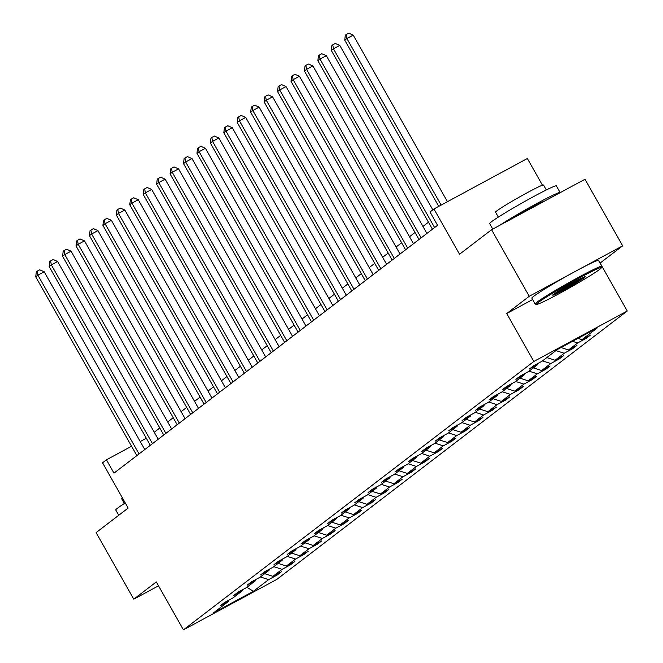 <?xml version="1.0" encoding="UTF-8"?>
<svg xmlns="http://www.w3.org/2000/svg" width="663" height="663" viewBox="0 0 663 663"><rect width="100%" height="100%" fill="white"/><g stroke="black" fill="none" stroke-linecap="round" stroke-linejoin="round"><path stroke-width="0.99" d="M600.048 263.12L622.673 245.816L529.256 296.278L506.731 313.524L533.848 361.459L183.427 629.85L156.311 581.923L133.785 599.17L158.515 585.81M133.785 599.17L96.127 532.596L128.166 508.065L102.55 462.799L106.47 459.799L114.003 473.109L437.555 225.296L430.022 211.986L433.942 208.978L459.558 254.244L491.59 229.713L585.006 179.25L622.673 245.816M529.256 296.278L491.59 229.713M542.458 185.201L527.358 158.515L433.942 208.978M600.148 263.062L627.264 310.997L276.844 579.387L183.427 629.85M577.954 338.379L581.948 339.663L590.401 335.097L586.1 338.395L585.678 337.649M260.368 576.959L268.639 579.628L253.399 591.305L213.503 612.852L228.752 601.175L220.29 605.75L224.6 602.452L233.053 597.877L242.186 590.89L233.724 595.457L238.034 592.158L246.487 587.592L255.62 580.597L247.158 585.164L251.468 581.874L259.921 577.299L269.054 570.313L260.592 574.879L264.902 571.581L273.355 567.014L282.488 560.02L274.026 564.586L278.336 561.288L286.797 556.721L295.922 549.726L287.46 554.301L291.77 551.003L300.231 546.428L309.356 539.442L300.903 544.008L305.204 540.71L313.665 536.143L322.79 529.149L314.337 533.715L318.638 530.425L327.099 525.85L336.224 518.864L327.771 523.43L332.072 520.132L340.533 515.565L349.658 508.571L341.205 513.137L345.506 509.839L353.967 505.272L363.092 498.278L354.639 502.852L358.948 499.554L367.401 494.979L376.534 487.993L368.073 492.559L372.382 489.261L380.835 484.694L389.968 477.7L381.507 482.266L385.816 478.968L394.27 474.401L403.402 467.415L394.941 471.981L399.25 468.683L407.704 464.117L416.836 457.122L408.375 461.688L412.684 458.39L421.138 453.824L430.27 446.829L421.809 451.404L426.118 448.105L434.58 443.53L443.704 436.544L435.243 441.11L439.552 437.812L448.014 433.246L457.139 426.251L448.685 430.817L452.986 427.519L461.448 422.953L470.573 415.966L462.119 420.533L466.42 417.234L474.882 412.668L484.007 405.673L475.553 410.24L479.855 406.941L488.316 402.375L497.441 395.38L488.987 399.955L493.289 396.656L501.75 392.082L510.875 385.095L502.421 389.662L506.731 386.363L515.184 381.797L524.317 374.802L515.855 379.369L520.165 376.07L528.618 371.504L537.751 364.509L529.289 369.084L533.599 365.785L542.052 361.219L557.301 349.542L597.189 327.994L581.948 339.663M533.848 361.459L627.264 310.997M572.525 341.312L577.639 342.962L586.1 338.395M577.639 342.962L568.514 349.956L576.967 345.39L572.666 348.688L572.244 347.942M555.934 350.586L564.205 353.255L572.666 348.688M564.205 353.255L555.072 360.249L563.533 355.675L559.224 358.973L558.81 358.227M542.491 360.879L550.771 363.539L559.224 358.973M550.771 363.539L541.638 370.534L550.099 365.968L545.79 369.266L545.376 368.52M529.057 371.164L537.337 373.833L545.79 369.266M537.337 373.833L528.204 380.827L536.665 376.252L532.356 379.551L531.933 378.813M515.623 381.457L523.903 384.126L532.356 379.551M523.903 384.126L514.77 391.112L523.231 386.546L518.922 389.844L518.499 389.098M502.189 391.75L510.469 394.41L518.922 389.844M510.469 394.41L501.336 401.405L509.797 396.839L505.488 400.137L505.065 399.391M488.755 402.035L497.026 404.703L505.488 400.137M497.026 404.703L487.902 411.698L496.363 407.123L492.054 410.422L491.631 409.676M475.321 412.328L483.592 414.988L492.054 410.422M483.592 414.988L474.468 421.983L482.921 417.417L478.62 420.715L478.197 419.969M461.887 422.613L470.158 425.281L478.62 420.715M470.158 425.281L461.034 432.276L469.487 427.701L465.186 431L464.763 430.262M448.453 432.906L456.724 435.574L465.186 431M456.724 435.574L447.6 442.561L456.053 437.994L451.752 441.293L451.329 440.547M435.019 443.199L443.29 445.859L451.752 441.293M443.29 445.859L434.166 452.854L442.619 448.287L438.318 451.586L437.895 450.84M421.585 453.484L429.856 456.152L438.318 451.586M429.856 456.152L420.732 463.147L429.185 458.572L424.875 461.871L424.461 461.125M408.151 463.777L416.422 466.445L424.875 461.871M416.422 466.445L407.289 473.432L415.751 468.865L411.441 472.164L411.027 471.418M394.709 474.062L402.988 476.73L411.441 472.164M402.988 476.73L393.855 483.725L402.317 479.15L398.007 482.449L397.585 481.711M381.275 484.355L389.554 487.023L398.007 482.449M389.554 487.023L380.421 494.01L388.883 489.443L384.573 492.742L384.15 491.996M367.841 494.648L376.12 497.308L384.573 492.742M376.12 497.308L366.987 504.303L375.449 499.736L371.139 503.035L370.716 502.289M354.407 504.933L362.686 507.601L371.139 503.035M362.686 507.601L353.553 514.596L362.015 510.021L357.705 513.319L357.282 512.574M340.973 515.226L349.244 517.894L357.705 513.319M349.244 517.894L340.119 524.881L348.581 520.314L344.271 523.613L343.848 522.867M327.539 525.51L335.809 528.179L344.271 523.613M335.809 528.179L326.685 535.174L335.138 530.599L330.837 533.897L330.414 533.16M314.105 535.803L322.375 538.472L330.837 533.897M322.375 538.472L313.251 545.458L321.704 540.892L317.403 544.19L316.98 543.445M300.671 546.097L308.941 548.757L317.403 544.19M308.941 548.757L299.817 555.751L308.27 551.185L303.969 554.483L303.546 553.738M287.236 556.381L295.507 559.05L303.969 554.483M295.507 559.05L286.383 566.045L294.836 561.47L290.535 564.768L290.112 564.022M273.802 566.674L282.073 569.343L290.535 564.768M282.073 569.343L272.949 576.329L281.402 571.763L277.093 575.061L276.678 574.315M268.639 579.628L277.093 575.061M538.033 363.39L537.751 364.509M561.006 347.536L568.514 349.956M524.599 373.675L524.317 374.802M546.801 357.581L555.072 360.249M511.165 383.968L510.875 385.095M533.367 367.866L541.638 370.534M497.731 394.253L497.441 395.38M519.933 378.159L528.204 380.827M484.297 404.546L484.007 405.673M506.499 388.452L514.77 391.112M470.863 414.839L470.573 415.966M493.065 398.736L501.336 401.405M457.42 425.124L457.139 426.251M479.631 409.03L487.902 411.698M443.986 435.417L443.704 436.544M466.188 419.314L474.468 421.983M430.552 445.71L430.27 446.829M452.754 429.607L461.034 432.276M417.118 455.995L416.836 457.122M439.32 439.9L447.6 442.561M403.684 466.288L403.402 467.415M425.886 450.185L434.166 452.854M390.25 476.573L389.968 477.7M412.452 460.478L420.732 463.147M376.816 486.866L376.534 487.993M399.018 470.763L407.289 473.432M363.382 497.159L363.092 498.278M385.584 481.056L393.855 483.725M349.948 507.444L349.658 508.571M372.15 491.349L380.421 494.01M336.514 517.737L336.224 518.864M358.716 501.634L366.987 504.303M323.08 528.021L322.79 529.149M345.282 511.927L353.553 514.596M309.638 538.315L309.356 539.442M331.848 522.22L340.119 524.881M296.204 548.608L295.922 549.726M318.406 532.505L326.685 535.174M282.769 558.892L282.488 560.02M304.972 542.798L313.251 545.458M269.335 569.185L269.054 570.313M291.538 553.083L299.817 555.751M255.901 579.47L255.62 580.597M278.104 563.376L286.383 566.045M242.467 589.763L242.186 590.89M264.67 573.669L272.949 576.329M229.033 600.056L228.752 601.175M146.332 438.26L140.258 441.541M131.581 446.232L106.47 459.799M428.472 222.204L422.944 226.439M415.038 232.489L409.51 236.724M401.604 242.782L396.076 247.017M388.17 253.067L382.642 257.31M374.736 263.36L369.208 267.595M361.302 273.653L355.766 277.888M347.868 283.938L342.332 288.173M334.434 294.231L328.898 298.466M321 304.516L315.464 308.759M307.566 314.809L302.03 319.044M294.132 325.102L288.596 329.337M280.689 335.387L275.162 339.63M267.255 345.68L261.728 349.915M253.821 355.965L248.294 360.208M240.387 366.258L234.859 370.493M226.953 376.551L221.425 380.786M213.519 386.836L207.983 391.079M200.085 397.129L194.549 401.364M186.651 407.413L181.115 411.657M173.217 417.707L167.681 421.941M159.783 428L154.247 432.235M246.893 587.285L253.399 591.305M506.731 313.524L532.646 299.527M144.783 449.539L44.197 271.755L37.89 275.17L139.031 453.94M35.736 276.819L36.316 271.838L37.178 271.175L37.89 275.17L35.736 276.819L136.876 455.589M37.178 271.175L39.697 269.816L44.197 271.755M118.743 515.284L115.752 509.996A38.297 2.006 -29.5 0 1 117.517 508.181A38.297 2.006 -29.5 0 1 125.266 502.944M124.395 503.499L121.619 498.584A27.573 1.442 -29.5 0 1 122.323 497.739M538.165 302.593A37.377 1.956 150.5 0 0 536.524 304.416A37.377 1.956 150.5 0 0 564.959 290.435A37.377 1.956 150.5 0 0 599.766 269.311A37.377 1.956 150.5 0 0 601.498 267.661A37.377 1.956 150.5 0 0 574.655 280.532A37.377 1.956 150.5 0 0 538.165 302.593M536.524 304.416L535.281 304.077A38.297 2.006 -29.5 0 1 535.182 304.01A38.297 2.006 -29.5 0 1 536.955 302.195A38.297 2.006 -29.5 0 1 573.478 280.076A38.297 2.006 -29.5 0 1 601.838 266.294A38.297 2.006 -29.5 0 1 601.847 266.41L601.498 267.661M553.564 294.273A18.688 0.978 -29.5 0 1 570.967 283.706A18.688 0.978 -29.5 0 1 585.18 276.72A18.688 0.978 -29.5 0 1 584.36 277.631A18.688 0.978 -29.5 0 1 566.119 288.662A18.688 0.978 -29.5 0 1 552.693 295.093A18.688 0.978 -29.5 0 1 553.564 294.273M492.783 229.066L489.684 223.597A38.297 2.006 -29.5 0 1 491.457 221.782A38.297 2.006 -29.5 0 1 527.98 199.662A38.297 2.006 -29.5 0 1 556.348 185.88L560.111 192.535A38.297 2.006 -29.5 0 1 560.102 192.701M498.336 217.099L495.551 212.185A27.573 1.442 -29.5 0 1 496.827 210.884A27.573 1.442 -29.5 0 1 523.124 194.955A27.573 1.442 -29.5 0 1 543.544 185.035L546.329 189.95M535.182 304.01L531.867 298.151A38.297 2.006 -29.5 0 1 533.64 296.344A38.297 2.006 -29.5 0 1 570.163 274.217A38.297 2.006 -29.5 0 1 598.523 260.435L601.838 266.294M515.209 216.95A20.835 1.086 -29.5 0 1 544.472 201.146M554.823 293.361A17.768 0.928 150.5 0 0 568.97 285.96A17.768 0.928 150.5 0 0 582.595 277.648M499.587 225.387A38.297 2.006 -29.5 0 1 536.442 203.748A38.297 2.006 -29.5 0 1 560.111 192.535M158.217 439.246L57.631 261.471L51.324 264.877L152.465 443.646M49.17 266.526L49.75 261.545L50.612 260.891L51.324 264.877L49.17 266.526L150.31 445.296M50.612 260.891L53.139 259.523L57.631 261.471M171.651 428.953L71.065 251.178L64.759 254.592L165.899 433.362M62.604 256.241L63.184 251.26L64.046 250.597L64.759 254.592L62.604 256.241L163.744 435.011M64.046 250.597L66.573 249.238L71.065 251.178M185.085 418.668L84.499 240.893L78.193 244.299L179.333 423.069M76.038 245.948L76.618 240.967L77.48 240.313L78.193 244.299L76.038 245.948L177.178 424.718M77.48 240.313L80.008 238.945L84.499 240.893M198.519 408.375L97.942 230.6L91.627 234.006L192.767 412.784M89.472 235.655L90.052 230.683L90.914 230.02L91.627 234.006L89.472 235.655L190.621 414.433M90.914 230.02L93.442 228.652L97.942 230.6M211.953 398.09L111.376 220.307L105.061 223.721L206.201 402.491M102.906 225.37L103.486 220.389L104.348 219.726L105.061 223.721L102.906 225.37L204.055 404.14M104.348 219.726L106.876 218.367L111.376 220.307M225.387 387.797L124.81 210.022L118.495 213.428L219.635 392.198M116.34 215.077L116.92 210.096L117.782 209.442L118.495 213.428L116.34 215.077L217.489 393.847M117.782 209.442L120.31 208.074L124.81 210.022M238.821 377.504L138.244 199.729L131.929 203.143L233.078 381.913M129.774 204.792L130.362 199.812L131.216 199.149L131.929 203.143L129.774 204.792L230.923 383.562M131.216 199.149L133.744 197.789L138.244 199.729M252.255 367.219L151.678 189.444L145.363 192.85L246.512 371.62M143.216 194.499L143.796 189.519L144.658 188.864L145.363 192.85L143.216 194.499L244.357 373.269M144.658 188.864L147.178 187.496L151.678 189.444M265.697 356.926L165.112 179.151L158.797 182.557L259.946 361.335M156.65 184.206L157.23 179.234L158.092 178.571L158.797 182.557L156.65 184.206L257.791 362.984M158.092 178.571L160.612 177.203L165.112 179.151M279.131 346.641L178.546 168.858L172.231 172.272L273.38 351.042M170.084 173.921L170.664 168.941L171.526 168.278L172.231 172.272L170.084 173.921L271.225 352.691M171.526 168.278L174.046 166.919L178.546 168.858M292.565 336.348L191.98 158.573L185.673 161.979L286.814 340.749M183.518 163.628L184.099 158.648L184.96 157.993L185.673 161.979L183.518 163.628L284.659 342.398M184.96 157.993L187.48 156.625L191.98 158.573M305.999 326.055L205.414 148.28L199.107 151.694L300.248 330.464M196.952 153.344L197.533 148.363L198.394 147.7L199.107 151.694L196.952 153.344L298.093 332.113M198.394 147.7L200.922 146.341L205.414 148.28M319.433 315.77L218.848 137.995L212.541 141.401L313.682 320.171M210.386 143.051L210.967 138.07L211.828 137.415L212.541 141.401L210.386 143.051L311.527 321.82M211.828 137.415L214.356 136.048L218.848 137.995M332.867 305.477L232.282 127.702L225.975 131.108L327.116 309.886M223.821 132.757L224.401 127.785L225.263 127.122L225.975 131.108L223.821 132.757L324.961 311.535M225.263 127.122L227.79 125.755L232.282 127.702M346.301 295.192L245.724 117.409L239.409 120.823L340.55 299.593M237.255 122.473L237.835 117.492L238.697 116.829L239.409 120.823L237.255 122.473L338.403 301.242M238.697 116.829L241.224 115.47L245.724 117.409M359.736 284.899L259.158 107.124L252.843 110.53L353.984 289.3M250.689 112.18L251.269 107.199L252.131 106.544L252.843 110.53L250.689 112.18L351.838 290.949M252.131 106.544L254.658 105.177L259.158 107.124M373.17 274.606L272.592 96.831L266.277 100.246L367.418 279.015M264.123 101.895L264.703 96.914L265.565 96.251L266.277 100.246L264.123 101.895L365.272 280.664M265.565 96.251L268.092 94.892L272.592 96.831M386.604 264.322L286.026 86.546L279.711 89.953L380.86 268.722M277.557 91.602L278.145 86.621L278.999 85.966L279.711 89.953L277.557 91.602L378.706 270.371M278.999 85.966L281.526 84.599L286.026 86.546M400.038 254.028L299.461 76.253L293.145 79.659L394.294 258.437M290.999 81.309L291.579 76.336L292.441 75.673L293.145 79.659L290.999 81.309L392.14 260.087M292.441 75.673L294.96 74.306L299.461 76.253M413.48 243.744L312.895 65.96L306.579 69.375L407.728 248.144M304.433 71.024L305.013 66.043L305.875 65.38L306.579 69.375L304.433 71.024L405.574 249.794M305.875 65.38L308.394 64.021L312.895 65.96M426.914 233.451L326.329 55.675L320.014 59.082L421.162 237.851M317.867 60.731L318.447 55.75L319.309 55.095L320.014 59.082L317.867 60.731L419.008 239.5M319.309 55.095L321.828 53.728L326.329 55.675M432.815 209.848L339.763 45.382L333.456 48.797L434.596 227.566M331.301 50.446L331.881 45.465L332.743 44.802L333.456 48.797L331.301 50.446L432.442 229.216M332.743 44.802L335.263 43.443L339.763 45.382M447.45 201.685L353.197 35.098L346.89 38.504L441.135 205.091M344.735 40.153L345.315 35.172L346.177 34.517L346.89 38.504L344.735 40.153L438.773 206.367M346.177 34.517L348.705 33.15L353.197 35.098"/></g></svg>
